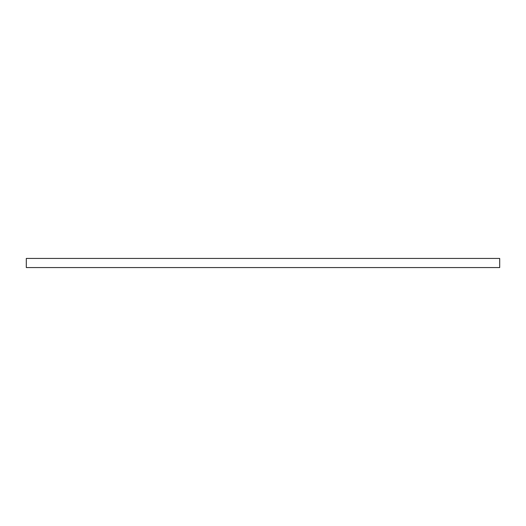 <?xml version="1.0" encoding="UTF-8"?>
<svg xmlns="http://www.w3.org/2000/svg" width="526" height="526" viewBox="0 0 526 526"><rect width="100%" height="100%" fill="white"/><g stroke="black" fill="none" stroke-linecap="round" stroke-linejoin="round"><path stroke-width="0.79" d="M499.7 267.556L26.3 267.556L26.3 258.444L499.7 258.444L499.7 267.556"/></g></svg>
